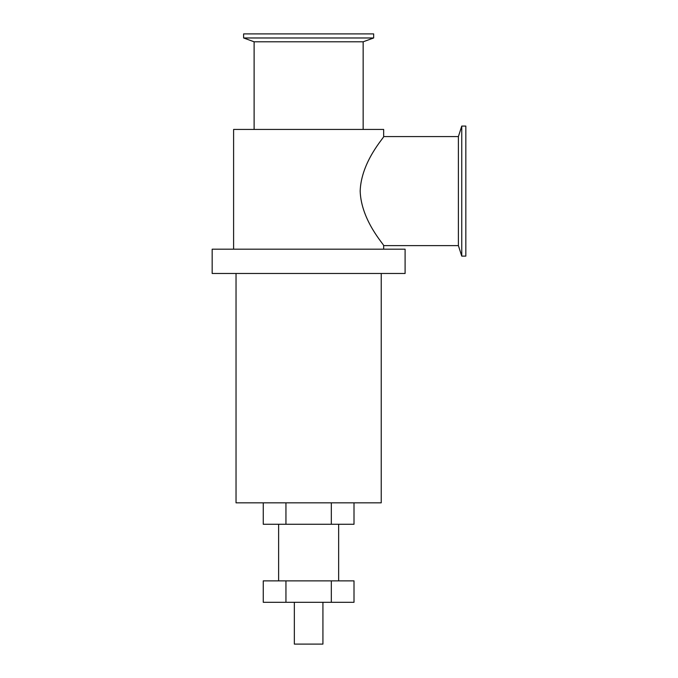 <?xml version="1.0" encoding="UTF-8"?>
<svg xmlns="http://www.w3.org/2000/svg" width="678" height="678" viewBox="0 0 678 678"><rect width="100%" height="100%" fill="white"/><g stroke="black" fill="none" stroke-linecap="round" stroke-linejoin="round"><path stroke-width="1.02" d="M331.322 580.868L354.009 580.868L354.009 602.301L263.259 602.301L263.259 580.868L331.322 580.868L331.322 602.301M285.947 580.868L285.947 602.301M263.259 502.839L263.259 524.272L354.009 524.272L354.009 502.839M285.947 502.839L285.947 524.272M331.322 502.839L331.322 524.272M212.172 249.182L405.097 249.182L405.097 273.48L212.172 273.48L212.172 249.182M294.345 602.301L294.345 644.1L322.923 644.1L322.923 602.301M338.644 524.272L338.644 580.868M236.037 273.48L236.037 502.839L381.231 502.839L381.231 273.48M458.396 136.575L458.396 245.614L383.655 245.614C384.782 245.402 361.145 220.85 360.171 191.094C361.145 161.339 384.782 136.787 383.655 136.575L458.396 136.575L461.752 126.074L465.828 126.074L465.828 256.115L461.752 256.115L461.752 126.074M254.114 129.43L254.114 41.799L363.154 41.799L363.154 129.43M254.114 41.799L243.614 37.976L373.654 37.976L363.154 41.799M243.614 37.976L243.614 33.9L373.654 33.9L373.654 37.976M233.605 249.182L233.605 129.43L383.655 129.43L383.655 136.575M383.655 245.614L383.655 249.182M278.624 580.868L278.624 524.272M458.396 245.614L461.752 256.115"/></g></svg>
